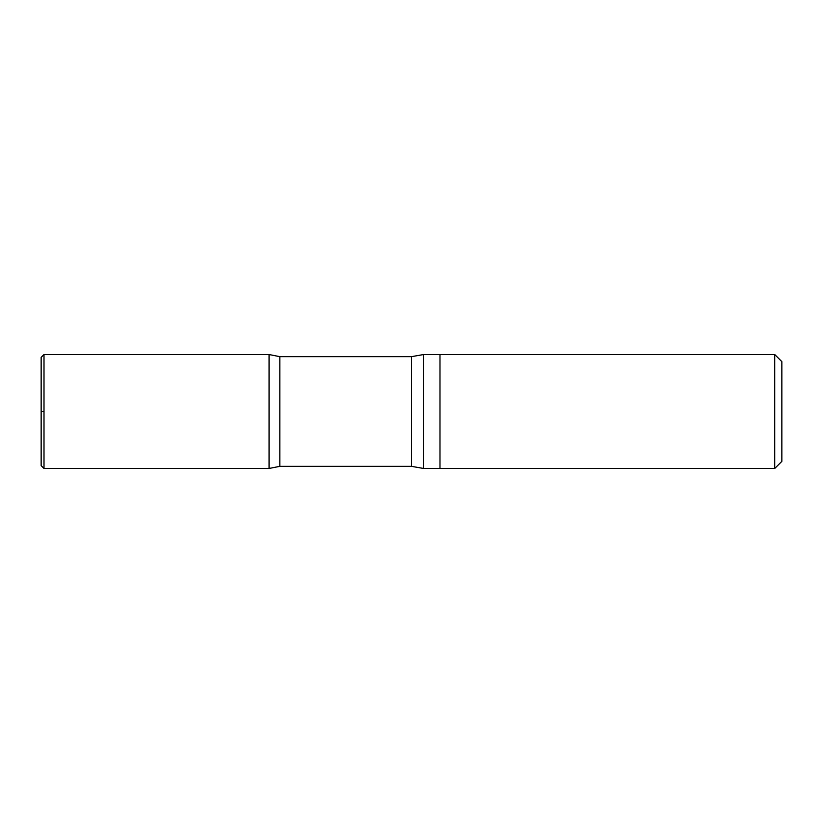 <?xml version="1.0" encoding="UTF-8"?>
<svg xmlns="http://www.w3.org/2000/svg" width="823" height="823" viewBox="0 0 823 823"><rect width="100%" height="100%" fill="white"/><g stroke="black" fill="none" stroke-linecap="round" stroke-linejoin="round"><path stroke-width="1.23" d="M774.731 354.528L774.731 468.472L781.85 461.353L781.85 361.647L774.731 354.528L439.986 354.528L439.986 411.5L439.986 354.528L423.65 354.528L411.5 356.657L279.83 356.657L269.059 354.538L269.059 468.462L269.059 354.538L44 354.528L41.15 357.367L41.15 465.633L44 468.472L44 354.528M774.731 468.472L439.986 468.472L439.986 411.5L439.986 468.472L423.65 468.472L423.65 354.528M423.65 468.472L411.5 466.343L279.83 466.343L279.83 356.657M44 411.5L41.15 411.5L44 411.5M411.5 466.343L411.5 356.657M41.15 411.5L41.15 357.367L41.15 411.5M279.83 466.343L269.059 468.462L44 468.472"/></g></svg>
